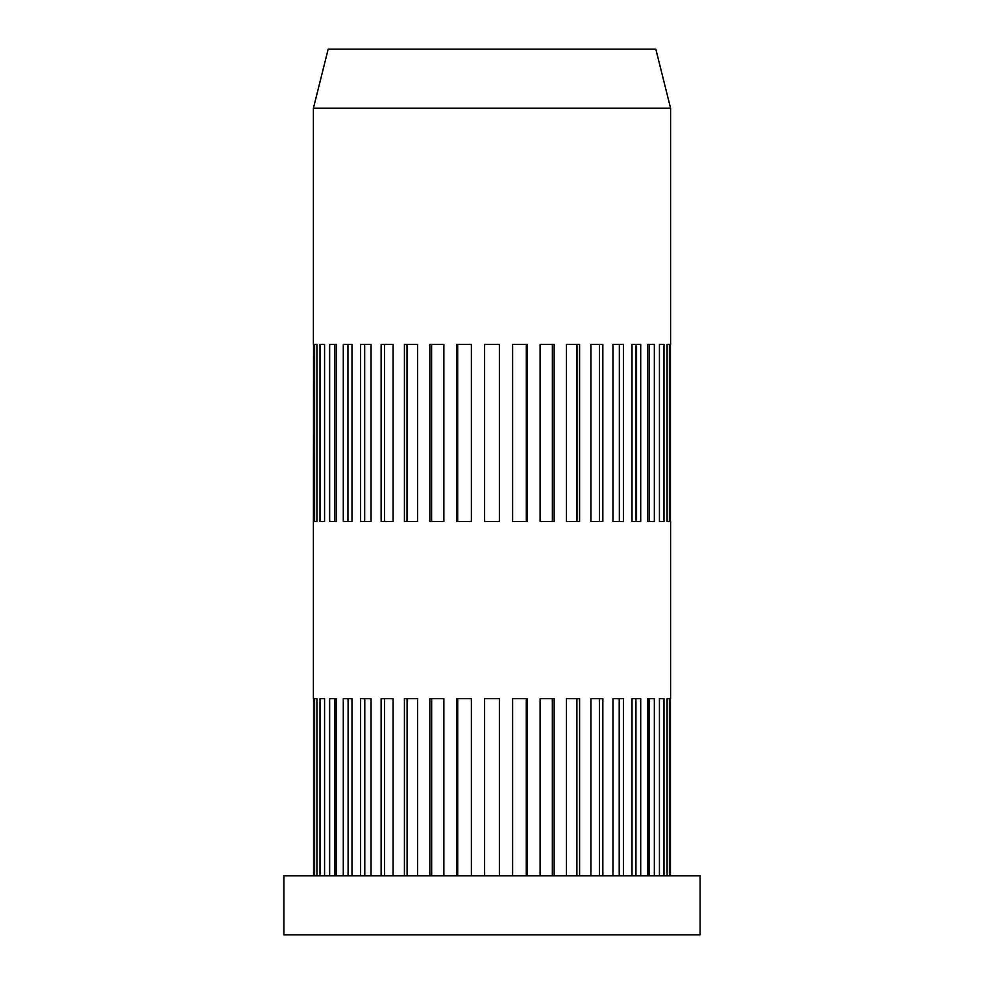 <?xml version="1.0" encoding="UTF-8"?>
<svg xmlns="http://www.w3.org/2000/svg" width="984" height="984" viewBox="0 0 984 984"><rect width="100%" height="100%" fill="white"/><g stroke="black" fill="none" stroke-linecap="round" stroke-linejoin="round"><path stroke-width="1.48" d="M655.836 49.2L328.164 49.2L313.404 108.24L670.596 108.24L655.836 49.2M700.116 934.8L283.884 934.8L283.884 875.76L700.116 875.76L700.116 934.8M512.627 521.52L527.203 521.52L527.203 344.4L512.627 344.4L512.627 521.52L526.305 521.52L526.305 344.4L512.627 344.4M566.44 521.52L579.588 521.52L579.588 344.4L566.44 344.4L566.44 521.52L576.981 521.52L576.981 344.4L566.44 344.4M612.958 521.52L623.401 521.52L623.401 344.4L612.958 344.4L612.958 521.52L619.33 521.52L619.33 344.4L612.958 344.4M647.644 521.52L654.348 521.52L654.348 344.4L647.644 344.4L647.644 521.52L649.219 521.52L649.219 344.4L647.644 344.4M667.091 344.4L669.403 344.4L667.091 344.4L667.091 521.52L669.403 521.52L667.091 521.52M669.403 344.4L669.403 521.52M314.597 344.4L316.909 344.4L314.597 344.4L314.597 521.52L316.909 521.52L314.597 521.52M316.909 344.4L316.909 521.52M336.356 344.4L329.652 344.4L329.652 521.52L336.356 521.52L336.356 344.4L334.781 344.4L334.781 521.52L336.356 521.52M371.042 344.4L360.599 344.4L360.599 521.52L371.042 521.52L371.042 344.4L364.67 344.4L364.67 521.52L371.042 521.52M417.56 344.4L404.412 344.4L404.412 521.52L417.56 521.52L417.56 344.4L407.019 344.4L407.019 521.52L417.56 521.52M471.373 344.4L456.797 344.4L456.797 521.52L471.373 521.52L471.373 344.4L457.695 344.4L457.695 521.52L471.373 521.52M499.38 344.4L484.62 344.4L484.62 521.52L499.38 521.52L499.38 344.4M443.882 344.4L429.836 344.4L429.836 521.52L443.882 521.52L443.882 344.4L431.619 344.4L431.619 521.52L443.882 521.52M393.083 344.4L381.14 344.4L381.14 521.52L393.083 521.52L393.083 344.4L384.523 344.4L384.523 521.52L393.083 521.52M351.977 344.4L343.293 344.4L343.293 521.52L351.977 521.52L351.977 344.4L347.955 344.4L347.955 521.52L351.977 521.52M320.009 344.4L324.572 344.4L320.009 344.4L320.009 521.52L324.572 521.52L320.009 521.52M324.572 344.4L324.572 521.52M659.428 344.4L663.991 344.4L659.428 344.4L659.428 521.52L663.991 521.52L659.428 521.52M663.991 344.4L663.991 521.52M632.023 521.52L640.707 521.52L640.707 344.4L632.023 344.4L632.023 521.52L636.045 521.52L636.045 344.4L632.023 344.4M590.917 521.52L602.86 521.52L602.86 344.4L590.917 344.4L590.917 521.52L599.477 521.52L599.477 344.4L590.917 344.4M540.118 521.52L554.164 521.52L554.164 344.4L540.118 344.4L540.118 521.52L552.381 521.52L552.381 344.4L540.118 344.4M670.596 698.64L670.596 521.52M670.448 344.4L670.448 521.52L670.448 344.4M670.596 344.4L670.596 108.24M313.404 344.4L313.404 108.24M313.552 344.4L313.404 521.52L313.552 344.4M313.404 698.64L313.404 521.52M313.552 698.64L313.552 875.76M314.597 698.64L316.909 698.64L314.597 698.64L314.597 875.76M316.909 698.64L316.909 875.76M320.009 698.64L324.572 698.64L320.009 698.64L320.009 875.76M324.572 698.64L324.572 875.76M336.356 875.76L336.356 698.64L329.652 698.64L329.652 875.76M351.977 875.76L351.977 698.64L343.293 698.64L343.293 875.76M371.042 875.76L371.042 698.64L360.599 698.64L360.599 875.76M393.083 875.76L393.083 698.64L381.14 698.64L381.14 875.76M417.56 875.76L417.56 698.64L404.412 698.64L404.412 875.76M443.882 875.76L443.882 698.64L429.836 698.64L429.836 875.76M471.373 875.76L471.373 698.64L456.797 698.64L456.797 875.76M499.38 875.76L499.38 698.64L484.62 698.64L484.62 875.76M526.28 875.76L526.28 698.64L512.627 698.64L512.627 875.76M512.627 698.64L527.203 698.64L527.203 875.76M552.332 875.76L552.332 698.64L540.118 698.64L540.118 875.76M540.118 698.64L554.164 698.64L554.164 875.76M576.907 875.76L576.907 698.64L566.44 698.64L566.44 875.76M566.44 698.64L579.588 698.64L579.588 875.76M599.391 875.76L599.391 698.64L590.917 698.64L590.917 875.76M590.917 698.64L602.86 698.64L602.86 875.76M619.219 875.76L619.219 698.64L612.958 698.64L612.958 875.76M612.958 698.64L623.401 698.64L623.401 875.76M635.922 875.76L635.922 698.64L632.023 698.64L632.023 875.76M632.023 698.64L640.707 698.64L640.707 875.76M649.083 875.76L649.083 698.64L647.644 698.64L647.644 875.76M647.644 698.64L654.348 698.64L654.348 875.76M659.428 698.64L663.991 698.64L659.428 698.64L659.428 875.76M663.991 698.64L663.991 875.76M667.091 698.64L669.403 698.64L667.091 698.64L667.091 875.76M669.403 698.64L669.403 875.76M670.448 698.64L670.448 875.76M336.356 698.64L334.917 698.64L334.917 875.76M351.977 698.64L348.078 698.64L348.078 875.76M371.042 698.64L364.781 698.64L364.781 875.76M393.083 698.64L384.609 698.64L384.609 875.76M417.56 698.64L407.093 698.64L407.093 875.76M443.882 698.64L431.668 698.64L431.668 875.76M471.373 698.64L457.72 698.64L457.72 875.76"/></g></svg>
